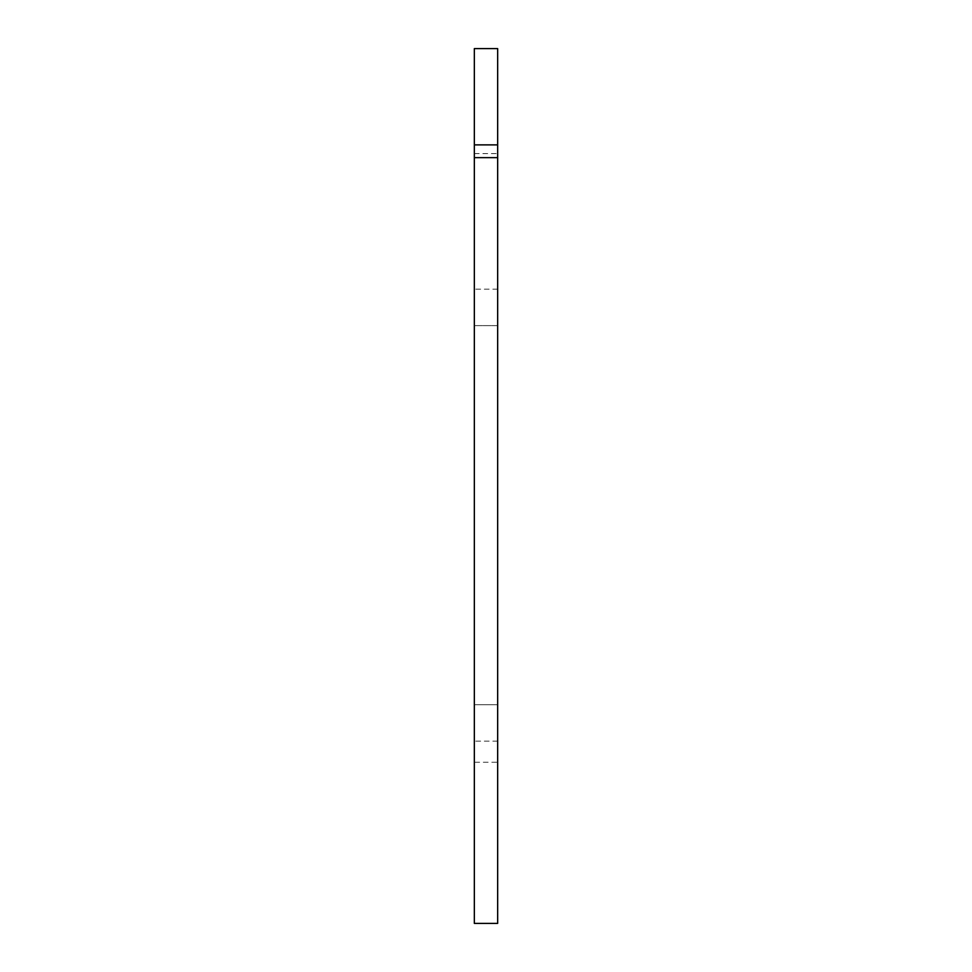 <?xml version="1.0" encoding="UTF-8"?>
<svg xmlns="http://www.w3.org/2000/svg" width="972" height="972" viewBox="0 0 972 972"><rect width="100%" height="100%" fill="white"/><g stroke="black" fill="none" stroke-linecap="round" stroke-linejoin="round"><path stroke-width="0.73" stroke-dasharray="4.86 3.65" d="M474.336 923.4L474.336 762.255L497.664 762.255L497.664 923.4M474.336 153.588L497.664 153.588L497.664 48.6L474.336 48.6L474.336 762.255M474.336 515.16L474.336 741.15L474.336 515.16M497.664 153.588L497.664 325.62L474.336 325.62L497.664 325.62L497.664 704.7L474.336 704.7L497.664 704.7L497.664 762.255M497.664 515.16L497.664 741.15L497.664 515.16M497.664 289.17L474.336 289.17M497.664 741.15L474.336 741.15"/><path stroke-width="1.46" d="M474.336 144.877L474.336 923.4L497.664 923.4L497.664 48.6L474.336 48.6L474.336 144.877L497.664 144.877M474.336 157.646L497.664 157.646"/></g></svg>
